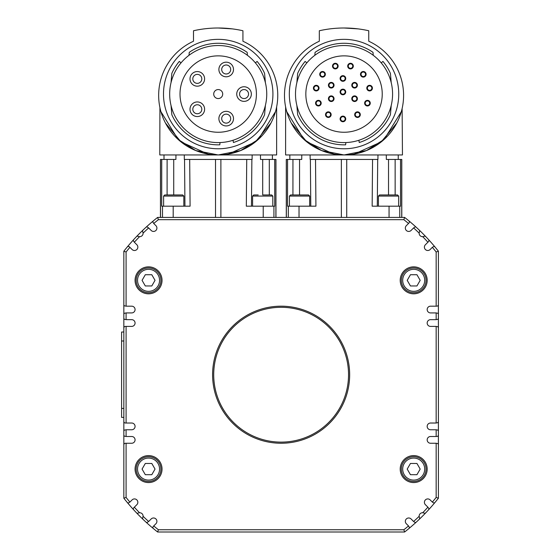 <?xml version="1.0" encoding="UTF-8"?>
<svg xmlns="http://www.w3.org/2000/svg" width="560" height="560" viewBox="0 0 560 560"><rect width="100%" height="100%" fill="white"/><g stroke="black" fill="none" stroke-linecap="round" stroke-linejoin="round"><path stroke-width="0.84" d="M163.492 94.059A54.712 54.712 0 0 1 218.211 39.347A54.712 54.712 0 0 1 272.923 94.059A54.712 54.712 0 0 1 218.211 148.778A54.712 54.712 0 0 1 163.492 94.059M289.324 94.059A54.712 54.712 0 0 1 344.036 39.347A54.712 54.712 0 0 1 398.755 94.059A54.712 54.712 0 0 1 344.036 148.778A54.712 54.712 0 0 1 289.324 94.059M378.42 206.185L378.42 196.077L398.643 196.077L397.516 194.95L388.528 194.95L393.022 194.95M398.643 196.077L398.643 206.185M252.588 206.185L252.588 196.077L272.811 196.077L271.684 194.95L262.696 194.95L267.19 194.95M272.811 196.077L272.811 206.185M426.055 469.084A12.355 12.355 0 0 0 413.693 456.729A12.355 12.355 0 0 0 401.338 469.084A12.355 12.355 0 0 0 413.693 481.446A12.355 12.355 0 0 0 426.055 469.084A12.355 12.355 0 0 1 413.693 481.446A12.355 12.355 0 0 1 401.338 469.084M160.909 280.336A12.355 12.355 0 0 0 148.554 267.981A12.355 12.355 0 0 0 136.192 280.336A12.355 12.355 0 0 0 148.554 292.698A12.355 12.355 0 0 0 160.909 280.336A12.355 12.355 0 0 1 148.554 292.698A12.355 12.355 0 0 1 136.192 280.336M287.616 441.805A67.41 67.41 0 0 1 214.025 381.206A67.41 67.41 0 0 1 274.631 307.615A67.41 67.41 0 0 1 348.222 368.214A67.41 67.41 0 0 1 287.616 441.805M231.693 28.812L230.944 28.721M205.471 28.721L204.729 28.812M194.033 75.789A4.494 4.494 0 0 0 194.222 82.145A4.494 4.494 0 0 0 200.571 81.956A4.494 4.494 0 0 0 200.382 75.6A4.494 4.494 0 0 0 194.033 75.789M192.297 84.189A7.301 7.301 0 0 1 191.989 73.864A7.301 7.301 0 0 1 202.307 73.556A7.301 7.301 0 0 1 202.615 83.881A7.301 7.301 0 0 1 192.297 84.189M193.151 110.971A4.494 4.494 0 0 0 199.024 113.4A4.494 4.494 0 0 0 201.453 107.527A4.494 4.494 0 0 0 195.58 105.098A4.494 4.494 0 0 0 193.151 110.971M200.095 115.997A7.301 7.301 0 0 1 190.554 112.042A7.301 7.301 0 0 1 194.509 102.501A7.301 7.301 0 0 1 204.05 106.456A7.301 7.301 0 0 1 200.095 115.997M226.191 114.142A4.494 4.494 0 0 0 221.697 118.636A4.494 4.494 0 0 0 226.191 123.13A4.494 4.494 0 0 0 230.685 118.636A4.494 4.494 0 0 0 226.191 114.142M218.89 118.636A7.301 7.301 0 0 1 226.191 111.335A7.301 7.301 0 0 1 233.499 118.636A7.301 7.301 0 0 1 226.191 125.937A7.301 7.301 0 0 1 218.89 118.636M226.191 64.995A4.494 4.494 0 0 0 221.697 69.489A4.494 4.494 0 0 0 226.191 73.983A4.494 4.494 0 0 0 230.685 69.489A4.494 4.494 0 0 0 226.191 64.995M218.89 69.489A7.301 7.301 0 0 1 226.191 62.181A7.301 7.301 0 0 1 233.499 69.489A7.301 7.301 0 0 1 226.191 76.79A7.301 7.301 0 0 1 218.89 69.489M244.048 89.565A4.494 4.494 0 0 0 239.554 94.059A4.494 4.494 0 0 0 244.048 98.553A4.494 4.494 0 0 0 248.542 94.059A4.494 4.494 0 0 0 244.048 89.565M236.747 94.059A7.301 7.301 0 0 1 244.048 86.758A7.301 7.301 0 0 1 251.349 94.059A7.301 7.301 0 0 1 244.048 101.367A7.301 7.301 0 0 1 236.747 94.059M218.211 89.565A4.494 4.494 0 0 0 213.717 94.059A4.494 4.494 0 0 0 218.211 98.553A4.494 4.494 0 0 0 222.705 94.059A4.494 4.494 0 0 0 218.211 89.565M275.492 111.664L258.377 139.363L240.674 150.556L218.211 154.952A59.542 59.542 0 0 0 242.928 41.237L242.928 30.751A112.35 112.35 0 0 0 193.494 30.751L193.494 41.237A59.542 59.542 0 0 0 218.211 154.952L195.741 150.556L178.038 139.363L160.923 111.664M180.012 94.059A38.199 38.199 0 0 1 218.211 55.86A38.199 38.199 0 0 1 256.41 94.059A38.199 38.199 0 0 1 218.211 132.258A38.199 38.199 0 0 1 180.012 94.059M218.211 28C200.095 28.959 200.095 28.959 218.211 28L232.253 28.882M220.003 142.562A48.538 48.538 0 0 0 266.735 93.163A48.538 48.538 0 0 0 218.211 45.528A48.538 48.538 0 0 0 169.673 94.059A48.538 48.538 0 0 0 220.003 142.562L219.807 144.816A50.785 50.785 0 0 1 171.836 114.765L171.024 105.42M189 55.3L189.259 52.339A50.785 50.785 0 0 1 247.163 52.339L247.422 55.3M259 138.789L260.239 137.585M261.471 136.325L262.528 135.17M265.72 131.306L268.072 127.953M228.452 154.07L255.381 141.918L270.949 123.053M159.922 107.604L159.789 154.952L276.633 154.952L276.633 106.925L276.29 108.542M184.954 206.185L184.541 159.446L189.686 159.446L184.317 159.446L184.275 154.952M251.461 206.185L251.874 159.446L189.686 159.446L190.092 206.185L161.707 206.185L161.728 159.446L160.461 159.446L160.461 217.42M275.954 217.42L275.954 159.446L260.505 159.446L260.463 154.952M175.952 154.952L175.91 159.446L161.728 159.446M334.047 85.218A2.807 2.807 0 0 1 331.24 88.032A2.807 2.807 0 0 1 328.433 85.218A2.807 2.807 0 0 1 331.24 82.411A2.807 2.807 0 0 1 334.047 85.218M331.24 87.465A2.247 2.247 0 0 0 333.487 85.218A2.247 2.247 0 0 0 331.24 82.971A2.247 2.247 0 0 0 328.993 85.218A2.247 2.247 0 0 0 331.24 87.465M357.399 85.218A2.807 2.807 0 0 1 354.592 88.032A2.807 2.807 0 0 1 351.785 85.218A2.807 2.807 0 0 1 354.592 82.411A2.807 2.807 0 0 1 357.399 85.218M354.592 87.465A2.247 2.247 0 0 0 356.839 85.218A2.247 2.247 0 0 0 354.592 82.971A2.247 2.247 0 0 0 352.345 85.218A2.247 2.247 0 0 0 354.592 87.465M366.1 74.305A2.807 2.807 0 0 1 363.293 77.112A2.807 2.807 0 0 1 360.486 74.305A2.807 2.807 0 0 1 363.293 71.498A2.807 2.807 0 0 1 366.1 74.305M363.293 76.552A2.247 2.247 0 0 0 365.54 74.305A2.247 2.247 0 0 0 363.293 72.058A2.247 2.247 0 0 0 361.046 74.305A2.247 2.247 0 0 0 363.293 76.552M370.251 103.159A2.807 2.807 0 0 1 367.444 105.973A2.807 2.807 0 0 1 364.637 103.159A2.807 2.807 0 0 1 367.444 100.352A2.807 2.807 0 0 1 370.251 103.159M367.444 105.406A2.247 2.247 0 0 0 369.691 103.159A2.247 2.247 0 0 0 367.444 100.912A2.247 2.247 0 0 0 365.197 103.159A2.247 2.247 0 0 0 367.444 105.406M372.414 88.123A2.807 2.807 0 0 1 369.607 90.93A2.807 2.807 0 0 1 366.793 88.123A2.807 2.807 0 0 1 369.607 85.316A2.807 2.807 0 0 1 372.414 88.123M369.607 90.37A2.247 2.247 0 0 0 371.854 88.123A2.247 2.247 0 0 0 369.607 85.876A2.247 2.247 0 0 0 367.36 88.123A2.247 2.247 0 0 0 369.607 90.37M353.318 66.087A2.807 2.807 0 0 1 350.511 68.901A2.807 2.807 0 0 1 347.704 66.087A2.807 2.807 0 0 1 350.511 63.28A2.807 2.807 0 0 1 353.318 66.087M350.511 68.334A2.247 2.247 0 0 0 352.758 66.087A2.247 2.247 0 0 0 350.511 63.84A2.247 2.247 0 0 0 348.264 66.087A2.247 2.247 0 0 0 350.511 68.334M345.723 78.477A2.807 2.807 0 0 1 342.916 81.291A2.807 2.807 0 0 1 340.109 78.477A2.807 2.807 0 0 1 342.916 75.67A2.807 2.807 0 0 1 345.723 78.477M342.916 80.724A2.247 2.247 0 0 0 345.163 78.477A2.247 2.247 0 0 0 342.916 76.23A2.247 2.247 0 0 0 340.669 78.477A2.247 2.247 0 0 0 342.916 80.724M325.346 74.305A2.807 2.807 0 0 1 322.539 77.112A2.807 2.807 0 0 1 319.732 74.305A2.807 2.807 0 0 1 322.539 71.498A2.807 2.807 0 0 1 325.346 74.305M322.539 76.552A2.247 2.247 0 0 0 324.786 74.305A2.247 2.247 0 0 0 322.539 72.058A2.247 2.247 0 0 0 320.292 74.305A2.247 2.247 0 0 0 322.539 76.552M338.128 66.087A2.807 2.807 0 0 1 335.321 68.901A2.807 2.807 0 0 1 332.507 66.087A2.807 2.807 0 0 1 335.321 63.28A2.807 2.807 0 0 1 338.128 66.087M335.321 68.334A2.247 2.247 0 0 0 337.568 66.087A2.247 2.247 0 0 0 335.321 63.84A2.247 2.247 0 0 0 333.074 66.087A2.247 2.247 0 0 0 335.321 68.334M360.304 114.646A2.807 2.807 0 0 1 357.497 117.453A2.807 2.807 0 0 1 354.683 114.646A2.807 2.807 0 0 1 357.497 111.839A2.807 2.807 0 0 1 360.304 114.646M357.497 116.893A2.247 2.247 0 0 0 359.744 114.646A2.247 2.247 0 0 0 357.497 112.399A2.247 2.247 0 0 0 355.25 114.646A2.247 2.247 0 0 0 357.497 116.893M357.399 98.7A2.807 2.807 0 0 1 354.592 101.514A2.807 2.807 0 0 1 351.785 98.7A2.807 2.807 0 0 1 354.592 95.893A2.807 2.807 0 0 1 357.399 98.7M354.592 100.947A2.247 2.247 0 0 0 356.839 98.7A2.247 2.247 0 0 0 354.592 96.453A2.247 2.247 0 0 0 352.345 98.7A2.247 2.247 0 0 0 354.592 100.947M345.723 118.923A2.807 2.807 0 0 1 342.916 121.737A2.807 2.807 0 0 1 340.109 118.923A2.807 2.807 0 0 1 342.916 116.116A2.807 2.807 0 0 1 345.723 118.923M342.916 121.17A2.247 2.247 0 0 0 345.163 118.923A2.247 2.247 0 0 0 342.916 116.676A2.247 2.247 0 0 0 340.669 118.923A2.247 2.247 0 0 0 342.916 121.17M331.149 114.646A2.807 2.807 0 0 1 328.335 117.453A2.807 2.807 0 0 1 325.528 114.646A2.807 2.807 0 0 1 328.335 111.839A2.807 2.807 0 0 1 331.149 114.646M328.335 116.893A2.247 2.247 0 0 0 330.582 114.646A2.247 2.247 0 0 0 328.335 112.399A2.247 2.247 0 0 0 326.088 114.646A2.247 2.247 0 0 0 328.335 116.893M321.195 103.159A2.807 2.807 0 0 1 318.388 105.973A2.807 2.807 0 0 1 315.581 103.159A2.807 2.807 0 0 1 318.388 100.352A2.807 2.807 0 0 1 321.195 103.159M318.388 105.406A2.247 2.247 0 0 0 320.635 103.159A2.247 2.247 0 0 0 318.388 100.912A2.247 2.247 0 0 0 316.141 103.159A2.247 2.247 0 0 0 318.388 105.406M334.047 98.7A2.807 2.807 0 0 1 331.24 101.514A2.807 2.807 0 0 1 328.433 98.7A2.807 2.807 0 0 1 331.24 95.893A2.807 2.807 0 0 1 334.047 98.7M331.24 100.947A2.247 2.247 0 0 0 333.487 98.7A2.247 2.247 0 0 0 331.24 96.453A2.247 2.247 0 0 0 328.993 98.7A2.247 2.247 0 0 0 331.24 100.947M319.032 88.123A2.807 2.807 0 0 1 316.225 90.93A2.807 2.807 0 0 1 313.418 88.123A2.807 2.807 0 0 1 316.225 85.316A2.807 2.807 0 0 1 319.032 88.123M316.225 90.37A2.247 2.247 0 0 0 318.472 88.123A2.247 2.247 0 0 0 316.225 85.876A2.247 2.247 0 0 0 313.978 88.123A2.247 2.247 0 0 0 316.225 90.37M345.723 91.959A2.807 2.807 0 0 1 342.916 94.773A2.807 2.807 0 0 1 340.109 91.959A2.807 2.807 0 0 1 342.916 89.152A2.807 2.807 0 0 1 345.723 91.959M342.916 94.206A2.247 2.247 0 0 0 345.163 91.959A2.247 2.247 0 0 0 342.916 89.712A2.247 2.247 0 0 0 340.669 91.959A2.247 2.247 0 0 0 342.916 94.206M401.324 111.664L384.209 139.363L366.506 150.556L344.036 154.952A59.542 59.542 0 0 0 368.753 41.237L368.753 30.751A112.35 112.35 0 0 0 319.319 30.751L319.319 41.237A59.542 59.542 0 0 0 344.036 154.952L321.573 150.556L303.87 139.363L286.755 111.664M305.837 94.059A38.199 38.199 0 0 1 344.036 55.86A38.199 38.199 0 0 1 382.235 94.059A38.199 38.199 0 0 1 344.036 132.258A38.199 38.199 0 0 1 305.837 94.059M344.036 28C325.927 28.959 325.927 28.959 344.036 28L358.085 28.882M345.835 142.562A48.538 48.538 0 0 0 392.567 93.163A48.538 48.538 0 0 0 344.036 45.528A48.538 48.538 0 0 0 295.505 94.059A48.538 48.538 0 0 0 345.835 142.562L345.639 144.816A50.785 50.785 0 0 1 297.668 114.765L296.849 105.42M314.825 55.3L315.084 52.339A50.785 50.785 0 0 1 372.988 52.339L373.247 55.3M384.832 138.789L386.071 137.585M387.303 136.325L388.36 135.17M391.545 131.306L393.904 127.953M354.284 154.07L381.213 141.918L396.774 123.053M285.957 108.542L285.614 106.925L285.614 154.952L402.458 154.952L402.122 108.542M301.784 154.952L301.742 159.446L289.842 159.446L289.842 154.952M398.237 154.952L398.237 159.446L386.337 159.446L386.295 154.952M292.929 194.95L292.943 159.446L286.293 159.446L286.293 217.42M401.786 217.42L401.786 159.446L395.136 159.446L395.15 194.95M377.293 206.185L377.706 159.446L310.373 159.446L310.786 206.185M424.949 513.275L422.702 512.75A3.367 3.367 0 0 0 419.167 516.285A197.736 197.736 0 0 1 413.609 521.5L415.219 522.571L416.157 522.221A199.983 199.983 0 0 0 425.705 512.876L424.949 513.275M422.702 512.75A197.736 197.736 0 0 0 427.91 507.199L428.988 508.802L428.631 509.74A199.983 199.983 0 0 0 438.41 498.211L438.41 435.155L438.018 436.107L437.066 436.506L430.549 436.506A3.367 3.367 0 0 0 427.175 439.873A3.367 3.367 0 0 0 430.549 443.247L436.163 443.247L436.163 497.434L438.41 498.211A199.983 199.983 0 0 1 434.896 502.565L433.923 503.055L432.348 502.103A197.736 197.736 0 0 0 436.163 497.434M438.41 435.155L438.41 318.311L438.018 319.263L436.163 319.662L436.163 312.921L430.549 312.921A3.367 3.367 0 0 1 427.175 309.547A3.367 3.367 0 0 1 430.549 306.18L437.066 306.18L438.018 305.781L438.41 304.829L438.41 251.209A199.983 199.983 0 0 0 428.631 239.68L428.988 240.618L428.589 241.542L425.39 244.748A3.367 3.367 0 0 0 425.39 249.515A3.367 3.367 0 0 0 430.157 249.515L432.348 247.317A197.736 197.736 0 0 1 436.163 251.986L436.163 306.18M436.163 312.921L438.018 313.313L438.41 314.265L438.41 304.829M419.167 233.135A197.736 197.736 0 0 0 413.609 227.927L415.219 226.849L416.157 227.199A199.983 199.983 0 0 1 419.286 230.132L419.685 230.888L419.167 233.135A3.367 3.367 0 0 0 422.702 236.67A197.736 197.736 0 0 1 427.91 242.221M428.631 239.68A199.983 199.983 0 0 0 404.628 217.42L157.619 217.42A199.983 199.983 0 0 0 123.837 251.209L123.837 498.211A199.983 199.983 0 0 0 127.351 502.565L128.324 503.055L129.899 502.103A197.736 197.736 0 0 1 126.084 497.434L123.837 498.211A199.983 199.983 0 0 0 157.619 532L404.628 532L403.844 529.753A197.736 197.736 0 0 0 408.52 525.938L409.465 527.506L408.982 528.479A199.983 199.983 0 0 0 416.157 522.221M419.167 516.285L419.685 518.532L419.286 519.288M432.348 247.317L433.923 246.372L434.896 246.855M422.702 236.67L424.949 236.145L425.705 236.544M436.163 436.506L436.163 429.765L438.018 430.157L438.41 431.109M436.163 429.765L430.549 429.765A3.367 3.367 0 0 1 427.175 426.391A3.367 3.367 0 0 1 430.549 423.024L436.163 423.024L436.163 326.403L438.018 326.795L438.41 327.747M438.41 421.673L438.018 422.625L436.163 423.024M436.163 443.247L438.018 443.639L438.41 444.591M153.265 220.941L152.782 221.914L153.727 223.482A197.736 197.736 0 0 1 158.403 219.667L403.844 219.667L404.628 217.42A199.983 199.983 0 0 1 408.982 220.941L409.465 221.914L409.073 222.929L406.322 225.68A3.367 3.367 0 0 0 406.322 230.447A3.367 3.367 0 0 0 411.089 230.447L413.609 227.927M139.545 236.67A197.736 197.736 0 0 0 134.337 242.221L133.259 240.618L133.616 239.68A199.983 199.983 0 0 1 136.542 236.544L137.298 236.145L139.545 236.67A3.367 3.367 0 0 0 143.08 233.135A197.736 197.736 0 0 1 148.638 227.927L147.028 226.849L146.09 227.199A199.983 199.983 0 0 0 142.961 230.132L142.562 230.888L143.08 233.135M123.837 421.673L124.229 422.625L125.181 423.024L131.698 423.024A3.367 3.367 0 0 1 135.072 426.391A3.367 3.367 0 0 1 131.698 429.765L126.084 429.765L126.084 436.506L124.229 436.107L123.837 435.155M123.837 431.109L124.229 430.157L126.084 429.765M146.09 522.221L147.028 522.571L148.638 521.5A197.736 197.736 0 0 1 143.08 516.285A3.367 3.367 0 0 0 139.545 512.75L137.298 513.275L136.542 512.876A199.983 199.983 0 0 1 133.616 509.74L133.259 508.802L133.658 507.878L136.857 504.679A3.367 3.367 0 0 0 136.857 499.912A3.367 3.367 0 0 0 132.09 499.912L129.899 502.103M142.961 519.288L142.562 518.532L143.08 516.285M123.837 304.829L124.229 305.781L126.084 306.18L126.084 251.986L123.837 251.209A199.983 199.983 0 0 1 127.351 246.855L128.324 246.372L129.339 246.764L132.09 249.515A3.367 3.367 0 0 0 136.857 249.515A3.367 3.367 0 0 0 136.857 244.748L134.337 242.221M126.084 306.18L131.698 306.18A3.367 3.367 0 0 1 135.072 309.547A3.367 3.367 0 0 1 131.698 312.921L126.084 312.921L126.084 319.662L124.229 319.263L123.837 318.311M123.837 314.265L124.229 313.313L126.084 312.921M123.837 444.591L124.229 443.639L125.181 443.247L131.698 443.247A3.367 3.367 0 0 0 135.072 439.873A3.367 3.367 0 0 0 131.698 436.506L126.084 436.506M123.837 327.747L124.229 326.795L125.181 326.403L131.698 326.403A3.367 3.367 0 0 0 135.072 323.029A3.367 3.367 0 0 0 131.698 319.662L126.084 319.662M153.265 528.479L152.782 527.506L153.174 526.491L155.925 523.74A3.367 3.367 0 0 0 155.925 518.973A3.367 3.367 0 0 0 151.158 518.973L148.638 521.5M212.59 374.71A68.53 68.53 0 0 1 281.12 306.18A68.53 68.53 0 0 1 349.657 374.71A68.53 68.53 0 0 1 281.12 443.247A68.53 68.53 0 0 1 212.59 374.71M427.175 469.084A13.482 13.482 0 0 1 413.693 482.566A13.482 13.482 0 0 1 400.211 469.084A13.482 13.482 0 0 1 413.693 455.602A13.482 13.482 0 0 1 427.175 469.084M162.036 280.336A13.482 13.482 0 0 1 148.554 293.818A13.482 13.482 0 0 1 135.072 280.336A13.482 13.482 0 0 1 148.554 266.854A13.482 13.482 0 0 1 162.036 280.336M427.175 280.336A13.482 13.482 0 0 1 413.693 293.818A13.482 13.482 0 0 1 400.211 280.336A13.482 13.482 0 0 1 413.693 266.854A13.482 13.482 0 0 1 427.175 280.336M162.036 469.084A13.482 13.482 0 0 1 148.554 482.566A13.482 13.482 0 0 1 135.072 469.084A13.482 13.482 0 0 1 148.554 455.602A13.482 13.482 0 0 1 162.036 469.084M148.554 481.446A12.355 12.355 0 0 0 160.909 469.084A12.355 12.355 0 0 0 148.554 456.729A12.355 12.355 0 0 0 136.192 469.084A12.355 12.355 0 0 0 148.554 481.446A12.355 12.355 0 0 0 160.909 469.084A12.355 12.355 0 0 0 148.554 456.729M413.693 292.698A12.355 12.355 0 0 0 426.055 280.336A12.355 12.355 0 0 0 413.693 267.981A12.355 12.355 0 0 0 401.338 280.336A12.355 12.355 0 0 0 413.693 292.698A12.355 12.355 0 0 0 426.055 280.336A12.355 12.355 0 0 0 413.693 267.981M163.604 206.185L163.604 196.077L183.827 196.077L183.827 206.185M183.827 196.077L182.707 194.95L164.731 194.95L163.604 196.077M309.659 206.185L309.659 196.077L289.436 196.077L289.436 206.185M309.659 196.077L308.539 194.95L290.563 194.95L289.436 196.077M299.551 159.446L299.551 194.95L304.045 194.95M173.719 159.446L173.719 194.95L178.213 194.95M410.452 274.722L416.941 274.722L420.182 280.336L416.941 285.957L410.452 285.957L407.211 280.336L410.452 274.722M145.306 463.47L151.795 463.47L155.036 469.084L151.795 474.705L145.306 474.705L142.065 469.084L145.306 463.47M157.619 532L158.403 529.753A197.736 197.736 0 0 1 153.727 525.938M403.844 529.753L158.403 529.753M425.705 512.876A199.983 199.983 0 0 0 428.631 509.74M438.41 318.311L438.41 314.265M158.403 219.667L157.619 217.42M404.628 532A199.983 199.983 0 0 0 408.982 528.479M427.91 507.199L425.39 504.679A3.367 3.367 0 0 1 425.39 499.912A3.367 3.367 0 0 1 430.157 499.912L432.348 502.103M436.163 326.403L430.549 326.403A3.367 3.367 0 0 1 427.175 323.029A3.367 3.367 0 0 1 430.549 319.662L436.163 319.662M403.844 219.667A197.736 197.736 0 0 1 408.52 223.482M153.727 223.482L155.925 225.68A3.367 3.367 0 0 1 155.925 230.447A3.367 3.367 0 0 1 151.158 230.447L148.638 227.927M126.084 251.986A197.736 197.736 0 0 1 129.899 247.317M126.084 423.024L126.084 326.403M126.084 497.434L126.084 443.247M139.545 512.75A197.736 197.736 0 0 1 134.337 507.199M408.52 525.938L406.322 523.74A3.367 3.367 0 0 1 406.322 518.973A3.367 3.367 0 0 1 411.089 518.973L413.609 521.5M436.163 251.986L438.41 251.209M399.749 217.42L399.749 206.185L400.54 206.185L400.519 159.446M310.1 154.952L310.149 159.446L315.518 159.446L315.924 206.185L287.539 206.185L287.56 159.446M399.749 206.185L372.155 206.185L372.561 159.446L377.93 159.446L377.972 154.952M291.298 123.053L306.866 141.918L333.795 154.07M294.175 127.953L296.527 131.306M302.008 137.585L303.247 138.789M306.859 62.867L305.137 61.418A50.785 50.785 0 0 0 297.668 73.353L296.849 82.698M381.22 62.867L382.942 61.418L381.22 62.867M382.942 61.418A50.785 50.785 0 0 1 390.411 73.353L391.223 82.698M358.869 140.273L359.261 142.506A50.785 50.785 0 0 0 390.411 114.765L391.223 105.42M274.687 159.446L274.708 206.185L246.323 206.185L246.729 159.446L252.098 159.446L252.147 154.952M164.01 154.952L164.01 159.446L167.111 159.446L167.097 194.95M269.318 194.95L269.304 159.446L272.405 159.446L272.405 154.952M165.473 123.053L181.034 141.918L207.963 154.07M168.343 127.953L170.702 131.306M173.887 135.17L174.944 136.325M176.176 137.585L177.415 138.789M181.027 62.867L179.305 61.418A50.785 50.785 0 0 0 171.836 73.353L171.024 82.698A48.538 48.538 0 0 1 181.027 62.867M265.398 82.698L264.579 73.353A50.785 50.785 0 0 0 257.11 61.418L255.388 62.867M233.037 140.273L233.429 142.506A50.785 50.785 0 0 0 264.579 114.765L265.398 105.42M123.837 332.017L121.59 332.017L121.59 417.403L123.837 417.403M155.036 280.336L151.795 285.957L145.306 285.957L142.065 280.336L145.306 274.722L151.795 274.722L155.036 280.336M420.182 469.084L416.941 474.705L410.452 474.705L407.211 469.084L410.452 463.47L416.941 463.47L420.182 469.084M258.202 194.95L253.708 194.95L252.588 196.077M384.034 194.95L388.528 194.95L379.54 194.95L378.42 196.077M402.689 469.084A11.011 11.011 0 0 1 413.693 458.073A11.011 11.011 0 0 1 424.704 469.084A11.011 11.011 0 0 1 413.693 480.095A11.011 11.011 0 0 1 402.689 469.084M137.543 280.336A11.011 11.011 0 0 1 148.554 269.325A11.011 11.011 0 0 1 159.558 280.336A11.011 11.011 0 0 1 148.554 291.347A11.011 11.011 0 0 1 137.543 280.336M220.892 217.42L220.892 159.446M137.543 469.084A11.011 11.011 0 0 1 148.554 458.073A11.011 11.011 0 0 1 159.558 469.084A11.011 11.011 0 0 1 148.554 480.095A11.011 11.011 0 0 1 137.543 469.084M402.689 280.336A11.011 11.011 0 0 1 413.693 269.325A11.011 11.011 0 0 1 424.704 280.336A11.011 11.011 0 0 1 413.693 291.347A11.011 11.011 0 0 1 402.689 280.336M401.723 159.446L401.723 217.42M341.355 159.446L341.355 217.42M346.724 217.42L346.724 159.446M288.323 217.42L288.323 206.185M299.026 217.42L299.026 206.185M389.053 217.42L389.053 206.185M388.528 194.95L388.528 159.446M286.356 217.42L286.356 159.446M173.194 217.42L173.194 206.185M215.523 159.446L215.523 217.42M160.524 217.42L160.524 159.446M263.221 217.42L263.221 206.185M273.924 217.42L273.924 206.185M162.498 217.42L162.498 206.185M262.696 194.95L262.696 159.446M275.891 159.446L275.891 217.42M123.837 408.415L121.59 408.415M123.837 341.005L121.59 341.005"/></g></svg>
